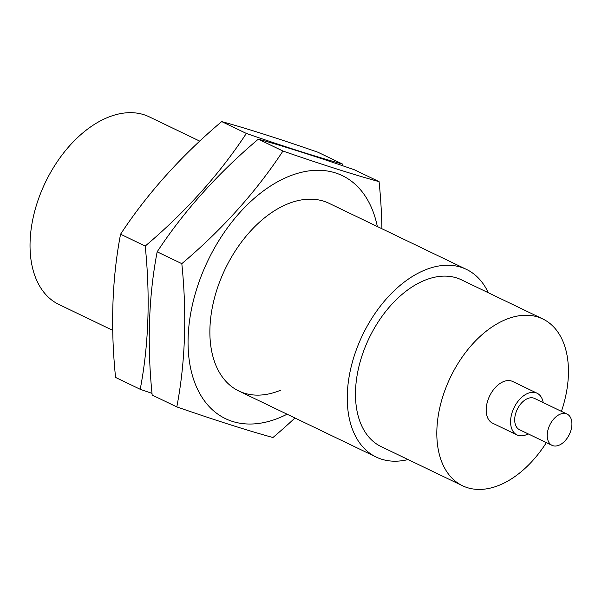 <?xml version="1.0" encoding="UTF-8"?>
<svg xmlns="http://www.w3.org/2000/svg" width="602" height="602" viewBox="0 0 602 602"><rect width="100%" height="100%" fill="white"/><g stroke="black" fill="none" stroke-linecap="round" stroke-linejoin="round"><path stroke-width="0.9" d="M199.706 141.109L149.206 116.818A104.123 65.136 115.7 0 0 72.819 142.305A104.123 65.136 115.7 0 0 30.1 241.41A104.123 65.136 -64.3 0 0 58.943 304.492L112.725 330.355M488.305 292.745A104.123 65.136 115.7 0 0 466.422 269.387A104.123 65.136 115.7 0 0 390.043 294.867A104.123 65.136 115.7 0 0 347.324 393.971A104.123 65.136 -64.3 0 0 376.167 457.053A104.123 65.136 -64.3 0 0 408.073 459.559M462.517 485.746L381.179 446.631A92.557 57.905 -64.3 0 1 355.541 390.555A92.557 57.905 115.7 0 1 393.512 302.467A92.557 57.905 115.7 0 1 461.41 279.81L542.748 318.932A92.557 57.905 115.7 0 0 474.85 341.582A92.557 57.905 115.7 0 0 436.879 429.677A92.557 57.905 -64.3 0 0 462.517 485.746A92.557 57.905 -64.3 0 0 546.368 442.628M561.41 411.347A92.557 57.905 -64.3 0 0 568.386 375.001A92.557 57.905 115.7 0 0 542.748 318.932M517.005 434.922L492.602 423.191A23.139 14.478 -64.3 0 1 486.198 409.172A23.139 14.478 115.7 0 1 495.687 387.146A23.139 14.478 115.7 0 1 512.663 381.487L537.067 393.219A23.139 14.478 115.7 0 0 520.09 398.885A23.139 14.478 115.7 0 0 510.594 420.911A23.139 14.478 -64.3 0 0 517.005 434.922A23.139 14.478 -64.3 0 0 528.142 433.861M543.185 402.587A23.139 14.478 115.7 0 0 537.067 393.219M552.049 445.36L519.511 429.715A17.353 10.859 -64.3 0 1 514.71 419.203A17.353 10.859 115.7 0 1 521.829 402.685A17.353 10.859 115.7 0 1 534.553 398.434L567.092 414.086A17.353 10.859 115.7 0 0 554.359 418.33A17.353 10.859 115.7 0 0 547.241 434.847A17.353 10.859 -64.3 0 0 552.049 445.36A17.353 10.859 -64.3 0 0 564.781 441.115A17.353 10.859 -64.3 0 0 571.9 424.598A17.353 10.859 115.7 0 0 567.092 414.086M151.997 393.362A445.375 30.506 -157.5 0 1 140.213 389.298A445.375 284.49 -112.6 0 0 145.217 246.06A445.375 314.996 -27.7 0 0 246.346 133.433L221.702 121.581A445.375 30.506 22.5 0 1 317.833 152.193L342.478 164.045A445.375 284.49 67.4 0 1 342.651 165.738M221.702 121.581A445.375 314.996 -27.7 0 0 120.566 234.208A445.375 284.49 -112.6 0 0 115.569 377.446L140.213 389.298M120.566 234.208L145.217 246.06M246.346 133.433A445.375 30.506 22.5 0 0 342.478 164.045M258.303 139.182A445.375 30.506 -157.5 0 1 354.435 169.794L379.079 181.646A445.375 30.506 -157.5 0 1 282.948 151.034L258.303 139.182A445.375 314.996 152.3 0 0 157.167 251.809A445.375 284.49 67.4 0 0 152.171 395.055L176.815 406.907A445.375 30.506 22.5 0 0 272.947 437.519A445.375 314.996 -27.7 0 0 294.942 417.991M282.948 151.034A445.375 314.996 152.3 0 1 181.819 263.661L157.167 251.809M181.819 263.661A445.375 284.49 67.4 0 1 176.815 406.907M381.916 228.745A445.375 284.49 -112.6 0 0 379.079 181.646M287.079 414.206A134.818 84.34 -64.3 0 1 279.719 417.622A134.818 84.34 -64.3 0 1 188.148 336.977A134.818 84.34 -64.3 0 1 288.132 176.687A134.818 84.34 -64.3 0 1 377.341 226.54M280.675 390.194A104.123 65.136 -64.3 0 1 238.798 390.984A104.123 65.136 -64.3 0 1 214.357 298.472A104.123 65.136 -64.3 0 1 287.177 204.116A104.123 65.136 -64.3 0 1 329.053 203.318L466.422 269.387M238.798 390.984L376.167 457.053"/></g></svg>
